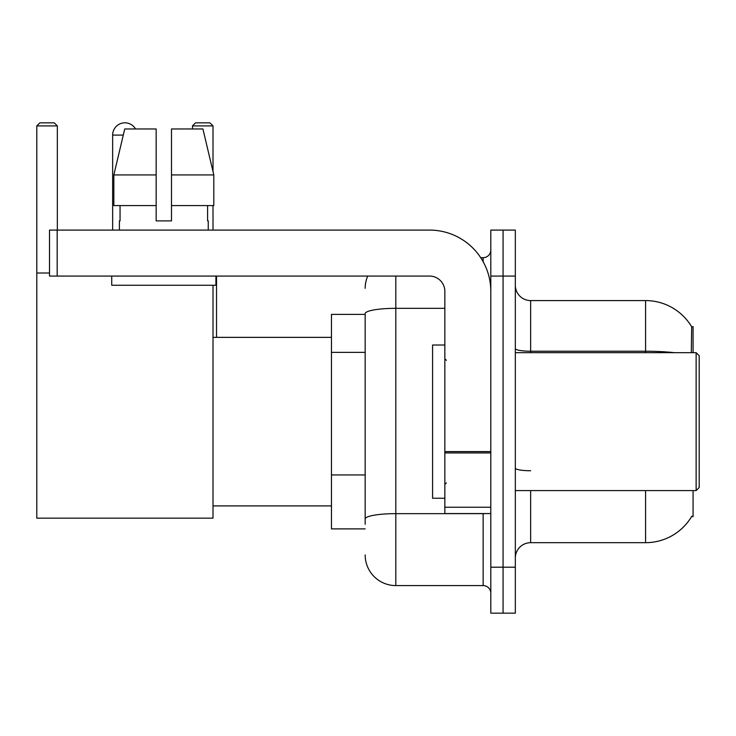 <?xml version="1.0" encoding="UTF-8"?>
<svg xmlns="http://www.w3.org/2000/svg" width="736" height="736" viewBox="0 0 736 736"><rect width="100%" height="100%" fill="white"/><g stroke="black" fill="none" stroke-linecap="round" stroke-linejoin="round"><path stroke-width="1.1" d="M693.073 352.673L693.073 326.628L691.674 326.821A53.627 53.627 0 0 0 645.573 300.582A53.627 53.627 0 0 1 691.564 326.628A53.627 53.627 0 0 0 645.573 300.582L530.647 300.582A15.327 15.327 0 0 1 515.329 285.255A15.327 15.327 0 0 0 530.647 300.582L530.647 352.673M693.073 490.581L693.073 516.626L691.564 516.626L691.831 516.175A53.627 53.627 0 0 1 645.573 542.68A53.627 53.627 0 0 0 691.564 516.626M365.166 314.373L331.458 314.373L331.458 528.89L365.166 528.89M515.329 557.998A15.327 15.327 0 0 1 530.647 542.68L645.573 542.68L645.573 490.581M503.065 567.198L503.065 613.162L515.329 613.162L515.329 567.198L503.065 567.198L503.065 613.162L490.811 613.162L490.811 567.198L503.065 567.198L503.065 276.064L503.065 567.198M490.811 567.198L490.811 230.092L503.065 230.092L503.065 276.064L503.065 230.092L515.329 230.092L515.329 567.198M691.306 352.673L691.674 326.821A53.627 53.627 0 0 0 645.573 300.582L645.573 351.228L530.647 351.228A15.327 2.659 0 0 1 515.329 348.57M365.166 524.29L365.166 313.646A30.645 5.318 180 0 1 395.812 308.329L444.848 308.329M395.812 276.064L395.812 585.58L483.147 585.58L483.147 513.562M480.709 257.674L483.147 257.674A7.664 7.664 0 0 0 490.811 250.019M490.811 593.244A7.664 7.664 0 0 0 483.147 585.58M365.166 288.319A30.645 30.645 0 0 1 367.724 276.064M395.812 585.58A30.645 30.645 0 0 1 365.166 554.935M171.488 220.901L156.161 220.901L171.488 220.901L156.161 220.901L171.488 220.901L171.488 128.966L202.924 128.966L213.808 174.938L213.808 205.583L171.488 205.583M213.008 125.902L192.482 125.902L195.546 122.838L209.944 122.838L213.008 125.902L213.008 171.562L213.808 174.938L171.488 174.938M112.645 230.092L112.645 135.093A12.254 12.254 0 0 1 135.525 128.966M213.008 285.255L213.008 518.162L36.8 518.162L36.8 125.902L39.864 122.838L54.271 122.838L57.334 125.902L36.8 125.902M57.334 230.092L57.334 125.902M36.8 273.001L49.514 273.001M213.008 205.583L213.008 230.092M192.482 125.902L192.482 128.966M216.531 337.355L216.531 276.064M490.811 513.562L444.848 513.562L444.848 451.6L490.811 451.6M490.811 291.382A61.29 61.29 0 0 0 429.52 230.092L57.178 230.092L57.178 276.064L429.52 276.064A15.327 15.327 0 0 1 444.848 291.382L444.848 451.6M57.178 276.064L49.514 276.064L49.514 230.092L57.178 230.092M156.161 174.938L156.161 205.583L156.161 174.938L113.841 174.938L124.734 128.966L156.161 128.966L156.161 220.901M119.388 220.901L120.051 220.901L119.388 220.901L119.388 230.092M208.26 220.901L207.598 220.901L208.26 220.901L208.26 230.092M207.598 205.583L207.598 220.901M120.051 220.901L120.051 205.583M111.725 276.064L111.725 285.255L215.924 285.255L215.924 276.064M156.161 205.583L113.841 205.583L113.841 174.938L124.734 128.966M213.808 174.938L202.924 128.966M696.136 352.673L699.2 355.746L699.2 487.517L696.136 490.581L696.136 352.673L515.329 352.673M444.848 345.018L432.584 345.018L432.584 498.244L444.848 498.244M365.166 352.36L331.458 352.36M365.166 474.941L331.458 474.941M530.647 490.581L530.647 542.68M674.305 352.673A53.627 9.31 180 0 0 645.573 351.228L645.573 352.673M515.329 276.064L490.811 276.064M530.647 470.746A15.327 2.659 -0 0 1 515.329 468.087M485.815 513.562A7.664 1.334 0 0 1 483.147 513.645L395.812 513.645A30.645 5.318 180 0 0 365.166 518.972M483.147 261.712L483.147 257.674M123.271 135.093L112.645 135.093M490.811 452.934L444.848 452.934M444.848 507.233L490.811 507.233M213.008 505.908L331.458 505.908M213.008 337.355L331.458 337.355M515.329 490.581L696.136 490.581M446.375 360.336L444.848 358.809M446.375 482.917L444.848 484.454"/></g></svg>
